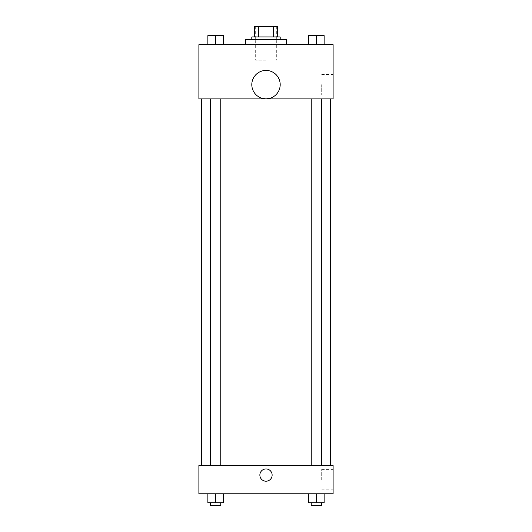 <?xml version="1.0" encoding="UTF-8"?>
<svg xmlns="http://www.w3.org/2000/svg" width="532" height="532" viewBox="0 0 532 532"><rect width="100%" height="100%" fill="white"/><g stroke="black" fill="none" stroke-linecap="round" stroke-linejoin="round"><path stroke-width="0.4" stroke-dasharray="2.66 2" d="M266 60.156L255.673 60.156L266 60.156M266 26.6L255.673 26.6L266 26.6M273.574 36.927L273.574 26.6L277.618 26.6L277.618 36.927L258.426 36.927L277.618 36.927M273.574 26.6L254.382 26.6M258.426 36.927L254.382 36.927L258.426 36.927L258.426 26.6M280.198 36.927L251.802 36.927M251.802 39.508L280.198 39.508L251.802 39.508M245.352 39.508L286.648 39.508M266 44.668L245.352 44.668L266 44.668M207.872 44.668L223.36 44.668L207.872 44.668L223.36 44.668L207.872 44.668L223.36 44.668L215.62 44.668L215.62 35.631L207.872 35.631L220.78 35.631L207.872 35.631L207.872 44.668L215.62 44.668L207.872 44.668L207.872 35.631L207.872 44.668L223.36 44.668L215.62 44.668L215.62 35.631L223.36 35.631L210.453 35.631L223.36 35.631L223.36 44.668L223.36 35.631M308.64 44.668L324.128 44.668L308.64 44.668L324.128 44.668L308.64 44.668L324.128 44.668L316.38 44.668L316.38 35.631L308.64 35.631L321.547 35.631L308.64 35.631L308.64 44.668L316.38 44.668L308.64 44.668L308.64 35.631L308.64 44.668L324.128 44.668L316.38 44.668L316.38 35.631L324.128 35.631L311.22 35.631L324.128 35.631L324.128 44.668L324.128 35.631M333.112 44.668L198.888 44.668L198.888 98.872L333.112 98.872L333.112 44.668M198.888 89.196L198.888 83.065L198.895 89.196M266 98.872L201.468 98.872L266 98.872M316.38 98.872L321.547 98.872L316.38 98.872M215.62 98.872L210.453 98.872L215.62 98.872M333.112 84.674L333.112 94.882L333.112 84.674M266 70.437A14.198 14.198 0 0 0 253.704 91.73A14.198 14.198 0 0 0 278.296 91.73A14.198 14.198 0 0 0 266 70.437A14.198 14.198 0 0 0 253.704 91.73A14.198 14.198 0 0 0 278.296 91.73A14.198 14.198 0 0 0 266 70.437M266 98.832A14.198 14.198 0 0 1 253.704 77.539A14.198 14.198 0 0 1 278.296 77.539A14.198 14.198 0 0 1 266 98.832M321.694 84.674L321.694 94.882L321.694 84.674M266 465.394L201.468 465.394L266 465.394M316.38 465.394L321.547 465.394L316.38 465.394M215.62 465.394L210.453 465.394L215.62 465.394M333.112 465.394L198.888 465.394L198.888 493.782L333.112 493.782L333.112 465.394M198.888 475.069L198.888 481.201L198.895 475.069M324.128 502.82L316.38 502.82L324.128 502.82L324.128 493.782L308.64 493.782L324.128 493.782L308.64 493.782L324.128 493.782L308.64 493.782L324.128 493.782L308.64 493.782L324.128 493.782L324.128 502.82L308.64 502.82L308.64 493.782L308.64 502.82L321.547 502.82L316.38 502.82L316.38 493.782L316.38 502.82L308.64 502.82L308.64 493.782M223.36 502.82L215.62 502.82L223.36 502.82L223.36 493.782L207.872 493.782L223.36 493.782L207.872 493.782L223.36 493.782L207.872 493.782L223.36 493.782L207.872 493.782L223.36 493.782L223.36 502.82L207.872 502.82L207.872 493.782L207.872 502.82L220.78 502.82L215.62 502.82L215.62 493.782L215.62 502.82L207.872 502.82L207.872 493.782M333.112 479.591L333.112 469.377L333.112 479.591M266 468.938A6.131 6.131 0 0 0 260.693 478.135A6.131 6.131 0 0 0 271.307 478.135A6.131 6.131 0 0 0 266 468.938A6.131 6.131 0 0 0 260.693 478.135A6.131 6.131 0 0 0 271.307 478.135A6.131 6.131 0 0 0 266 468.938M266 481.201A6.131 6.131 0 0 1 260.693 472.004A6.131 6.131 0 0 1 271.307 472.004A6.131 6.131 0 0 1 266 481.201M321.694 479.591L321.694 469.377L321.694 479.591M311.22 502.82L311.22 505.4L321.547 505.4L311.22 505.4L321.547 505.4L321.547 502.82L311.22 502.82L321.547 502.82M316.38 502.82L316.38 493.782M210.453 502.82L210.453 505.4L220.78 505.4L210.453 505.4L220.78 505.4L220.78 502.82L210.453 502.82L220.78 502.82M215.62 502.82L215.62 493.782M311.22 35.631L321.547 35.631M316.38 44.668L316.38 35.631M210.453 35.631L220.78 35.631M215.62 44.668L215.62 35.631M255.673 26.6L255.673 60.156M276.327 26.6L276.327 60.156M321.694 94.882L333.112 94.882M321.694 74.467L333.112 74.467M220.78 465.394L220.78 98.872M210.453 465.394L210.453 98.872M321.547 465.394L321.547 98.872M311.22 465.394L311.22 98.872M321.694 489.799L333.112 489.799M321.694 469.377L333.112 469.377"/><path stroke-width="0.8" d="M258.426 36.927L258.426 26.6L254.382 26.6L254.382 36.927L254.382 26.6M258.426 26.6L277.618 26.6L277.618 36.927M273.574 36.927L273.574 26.6M251.802 39.508L251.802 36.927L280.198 36.927L280.198 39.508M286.648 44.668L286.648 39.508L245.352 39.508L245.352 44.668M198.888 44.668L333.112 44.668L333.112 98.872L198.888 98.872L198.888 44.668M266 98.832A14.198 14.198 0 0 1 253.704 77.539A14.198 14.198 0 0 1 278.296 77.539A14.198 14.198 0 0 1 266 98.832M198.888 465.394L333.112 465.394L333.112 493.782L198.888 493.782L198.888 465.394M266 481.201A6.131 6.131 0 0 1 260.693 472.004A6.131 6.131 0 0 1 271.307 472.004A6.131 6.131 0 0 1 266 481.201M308.64 493.782L308.64 502.82L324.128 502.82L324.128 493.782L324.128 502.82M316.38 502.82L316.38 493.782M321.547 502.82L321.547 505.4L311.22 505.4L311.22 502.82M207.872 493.782L207.872 502.82L223.36 502.82L223.36 493.782L223.36 502.82M215.62 502.82L215.62 493.782M220.78 502.82L220.78 505.4L210.453 505.4L210.453 502.82M308.64 44.668L308.64 35.631L324.128 35.631L324.128 44.668L324.128 35.631M316.38 44.668L316.38 35.631M321.547 35.631L311.22 35.631M207.872 44.668L207.872 35.631L223.36 35.631L223.36 44.668L223.36 35.631M215.62 44.668L215.62 35.631M220.78 35.631L210.453 35.631M330.532 465.394L330.532 98.872M201.468 465.394L201.468 98.872M311.22 98.872L311.22 465.394M321.547 98.872L321.547 465.394M220.78 465.394L220.78 98.872M210.453 465.394L210.453 98.872"/></g></svg>
